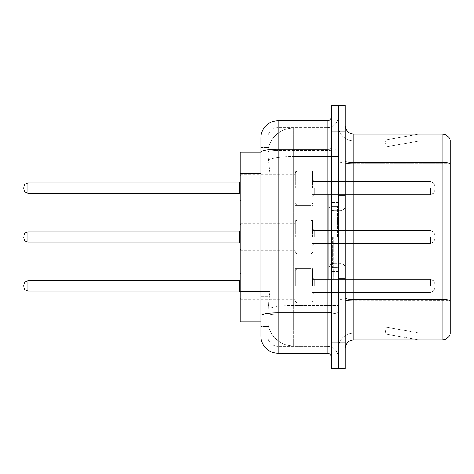 <?xml version="1.0" encoding="UTF-8"?>
<svg xmlns="http://www.w3.org/2000/svg" width="474" height="474" viewBox="0 0 474 474"><rect width="100%" height="100%" fill="white"/><g stroke="black" fill="none" stroke-linecap="round" stroke-linejoin="round"><path stroke-width="0.36" stroke-dasharray="2.37 1.78" d="M295.296 188.089L295.296 170.865L295.296 188.089M240.188 188.089L240.188 174.308L240.188 188.089M295.296 237L295.296 219.776L295.296 237M240.188 237L240.188 223.224L240.188 237M295.296 285.911L295.296 268.687L295.296 285.911M240.188 285.911L240.188 299.692L240.188 285.911M312.52 188.089L312.52 170.865L312.52 188.089M312.52 237L312.52 219.776L312.52 237M312.52 285.911L312.52 268.687L312.52 285.911M338.353 188.089L338.353 194.547L338.353 188.089M338.353 237L338.353 279.198L338.353 237M338.353 285.911L338.353 279.453L338.353 285.911M260.854 291.498L269.902 291.498L269.73 295.989L267.846 311.489L269.902 291.498L269.902 173.525L269.902 291.498L240.188 291.498L240.188 321.822L267.798 321.822L267.745 320.098A25.833 25.833 0 0 0 293.578 345.931L338.353 345.931L338.353 305.505L338.353 345.931L293.578 345.931L293.578 305.505L293.578 345.931A25.833 25.833 0 0 1 267.745 320.098L267.745 314.843L267.798 321.822L260.854 321.822L260.854 168.791L260.854 296.238L267.745 296.238L267.745 326.556L260.854 326.556L260.854 315.814L260.854 326.556L267.745 326.556L267.745 168.791L267.745 296.238L260.854 296.238M267.846 311.489L267.745 314.843L267.846 311.489M293.578 128.069L338.353 128.069L338.353 156.533L338.353 128.069L293.578 128.069A25.833 25.833 0 0 0 267.78 152.533L269.902 173.525L267.78 152.533A25.833 25.833 0 0 1 293.578 128.069L293.578 156.533L338.353 156.533L338.353 305.505L338.353 156.533L293.578 156.533L293.578 128.069A25.833 25.833 0 0 0 267.78 152.533M260.854 152.178L240.188 152.178L240.188 291.498M345.244 237L345.244 195.667L345.244 237M333.186 237L333.186 279.198L333.186 237M338.353 305.457L338.353 161.065L338.353 305.457M345.244 297.98L345.244 161.065L345.244 297.98A8.609 1.493 0 0 0 353.853 299.479L442.035 299.479A8.609 1.493 180 0 1 450.3 300.557L353.853 300.676L353.853 333.015A15.5 15.5 0 0 0 338.353 348.514A15.5 15.5 0 0 1 353.853 333.015L450.3 333.015L450.3 140.298A8.609 8.609 0 0 0 442.035 134.095L442.035 339.905A8.609 8.609 0 0 0 450.3 333.702L450.3 305.457L450.3 333.015L353.853 333.015L353.853 134.095A8.609 8.609 0 0 1 345.244 125.486L345.244 161.065L345.244 125.486M338.353 125.486L338.353 161.065L338.353 125.486A15.5 15.5 0 0 0 353.853 140.985A15.5 15.5 0 0 1 338.353 125.486A15.5 15.5 0 0 0 353.853 140.985L353.853 300.676A15.5 2.69 0 0 1 338.353 297.98A15.5 2.69 0 0 0 353.853 300.676L353.853 140.985L450.3 140.985L353.853 140.985M338.353 131.085L338.353 105.246L345.244 105.246L345.244 131.085L338.353 131.085L338.353 105.246L331.462 105.246L331.462 131.085L338.353 131.085L338.353 342.915L338.353 131.085M331.462 131.085L331.462 368.754L338.353 368.754L338.353 342.915L338.353 368.754L345.244 368.754L345.244 131.085M418.186 339.799A6.891 6.891 0 0 0 419.383 339.905L384.941 339.905L419.383 339.905A6.891 6.891 0 0 1 418.186 339.799A6.891 6.891 0 0 0 419.383 339.905A6.891 6.891 0 0 1 418.186 339.799A6.891 6.891 0 0 0 419.383 339.905A6.891 6.891 0 0 1 418.186 339.799A6.891 6.891 0 0 0 419.383 339.905A6.891 6.891 0 0 1 418.186 339.799A6.891 6.891 0 0 0 419.383 339.905A6.891 6.891 0 0 1 418.186 339.799A6.891 6.891 0 0 0 419.383 339.905A6.891 6.891 0 0 1 418.186 339.799A6.891 6.891 0 0 0 419.383 339.905A6.891 6.891 0 0 1 418.186 339.799A6.891 6.891 0 0 0 419.383 339.905A6.891 6.891 0 0 1 418.186 339.799A6.891 6.891 0 0 0 419.383 339.905A6.891 6.891 0 0 1 418.186 339.799L385.113 333.969L418.186 339.799M384.941 333.015L384.941 339.905L384.941 333.015L385.285 333.015L385.113 333.969L385.285 333.015L384.941 333.015L384.941 339.905L384.941 333.015L385.285 333.015L385.113 333.969L385.285 333.015L384.941 333.015L384.941 339.905L384.941 333.015L385.285 333.015L385.113 333.969L385.285 333.015L384.941 333.015L384.941 339.905L384.941 333.015L385.285 333.015L385.113 333.969L385.285 333.015L384.941 333.015L384.941 339.905L384.941 333.015L385.285 333.015L385.113 333.969L385.285 333.015L384.941 333.015L384.941 339.905L384.941 333.015L385.285 333.015L385.113 333.969L385.285 333.015L384.941 333.015L384.941 339.905L384.941 333.015L385.285 333.015L385.113 333.969L385.285 333.015L384.941 333.015L384.941 339.905L384.941 333.015L385.285 333.015L385.113 333.969L385.285 333.015L384.941 333.015L384.941 339.905L384.941 333.015L385.285 333.015L385.113 333.969L385.285 333.015L384.941 333.015M442.035 339.905L353.853 339.905L353.853 300.676L450.3 300.676L450.3 163.755L353.853 163.755A15.5 2.69 0 0 1 338.353 161.065A15.5 2.69 0 0 0 353.853 163.755L450.3 163.755M450.3 140.298A8.609 8.609 0 0 0 442.035 134.095L353.853 134.095M419.383 134.095L384.941 134.095L419.383 134.095A6.891 6.891 0 0 0 418.186 134.201A6.891 6.891 0 0 1 419.383 134.095A6.891 6.891 0 0 0 418.186 134.201A6.891 6.891 0 0 1 419.383 134.095A6.891 6.891 0 0 0 418.186 134.201A6.891 6.891 0 0 1 419.383 134.095A6.891 6.891 0 0 0 418.186 134.201A6.891 6.891 0 0 1 419.383 134.095A6.891 6.891 0 0 0 418.186 134.201A6.891 6.891 0 0 1 419.383 134.095A6.891 6.891 0 0 0 418.186 134.201A6.891 6.891 0 0 1 419.383 134.095A6.891 6.891 0 0 0 418.186 134.201A6.891 6.891 0 0 1 419.383 134.095A6.891 6.891 0 0 0 418.186 134.201A6.891 6.891 0 0 1 419.383 134.095A6.891 6.891 0 0 0 418.186 134.201A6.891 6.891 0 0 1 419.383 134.095M345.244 348.514A8.609 8.609 0 0 1 353.853 339.905M450.3 163.637L450.3 140.985L450.3 163.637A8.609 1.493 180 0 0 442.035 162.558L353.853 162.558A8.609 1.493 0 0 1 345.244 161.065M419.383 333.015L385.285 333.015L419.383 333.015L385.285 333.015L419.383 333.015L385.285 333.015L419.383 333.015L385.285 333.015L419.383 333.015L385.285 333.015L419.383 333.015L385.285 333.015L419.383 333.015L385.285 333.015L419.383 333.015L385.285 333.015L419.383 333.015L385.285 333.015L419.383 333.015L386.31 327.184L385.285 333.015L386.31 327.184L385.285 333.015L386.31 327.184L385.285 333.015L386.31 327.184L385.285 333.015L386.31 327.184L385.285 333.015L386.31 327.184L385.285 333.015L386.31 327.184L385.285 333.015L386.31 327.184L385.285 333.015L386.31 327.184L385.285 333.015L386.31 327.184L419.383 333.015M385.285 140.985L384.941 140.985L385.285 140.985L384.941 140.985L385.285 140.985L384.941 140.985L385.285 140.985L384.941 140.985L385.285 140.985L384.941 140.985L385.285 140.985L384.941 140.985L385.285 140.985L384.941 140.985L385.285 140.985L384.941 140.985L385.285 140.985L384.941 140.985L385.285 140.985L385.113 140.031L418.186 134.201L385.113 140.031L385.285 140.985L385.113 140.031L418.186 134.201L385.113 140.031L385.285 140.985L385.113 140.031L418.186 134.201L385.113 140.031L385.285 140.985L385.113 140.031L418.186 134.201L385.113 140.031L385.285 140.985L385.113 140.031L418.186 134.201L385.113 140.031L385.285 140.985L385.113 140.031L418.186 134.201L385.113 140.031L385.285 140.985L385.113 140.031L418.186 134.201L385.113 140.031L385.285 140.985L385.113 140.031L418.186 134.201L385.113 140.031L385.285 140.985L385.113 140.031L418.186 134.201L385.113 140.031L385.285 140.985L419.383 140.985L385.285 140.985L419.383 140.985L385.285 140.985L419.383 140.985L385.285 140.985L419.383 140.985L385.285 140.985L419.383 140.985L385.285 140.985L419.383 140.985L385.285 140.985L419.383 140.985L385.285 140.985L419.383 140.985L385.285 140.985L419.383 140.985L385.285 140.985L386.31 146.816L385.285 140.985M384.941 134.095L384.941 140.985L384.941 134.095M419.383 140.985L386.31 146.816L419.383 140.985M260.854 336.03A17.224 17.224 0 0 0 278.078 353.254L278.078 346.364A10.333 10.333 0 0 1 267.745 336.03L267.745 152.201L267.745 336.03A10.333 10.333 0 0 0 278.078 346.364L327.161 346.364L327.161 318.806L327.161 353.254A4.307 4.307 0 0 1 331.462 357.556L331.462 116.444L331.462 357.556M338.353 318.806L338.353 148.463L338.353 318.806M331.462 237L331.462 280.057L331.462 237M338.353 116.444L338.353 148.463L338.353 116.444A11.192 11.192 0 0 1 327.161 127.636A11.192 11.192 0 0 0 338.353 116.444A11.192 11.192 0 0 1 327.161 127.636L327.161 346.364L278.078 346.364L278.078 314.019L327.161 314.019A11.192 1.943 0 0 0 338.353 312.076A11.192 1.943 0 0 1 327.161 314.019L327.161 127.636L278.078 127.636L327.161 127.636M331.462 148.463A4.307 0.747 0 0 1 327.161 149.209L278.078 149.209A17.224 2.992 180 0 0 260.854 152.201L260.854 315.814A17.224 2.992 180 0 1 278.078 312.828L278.078 120.746A17.224 17.224 0 0 0 260.854 137.97A17.224 17.224 0 0 1 278.078 120.746L327.161 120.746A4.307 4.307 0 0 0 331.462 116.444A4.307 4.307 0 0 1 327.161 120.746L327.161 318.806L327.161 314.019L278.078 314.019L278.078 127.636L278.078 150.406L327.161 150.406A11.192 1.943 0 0 0 338.353 148.463A11.192 1.943 0 0 1 327.161 150.406L278.078 150.406L278.078 318.806L278.078 312.828L327.161 312.828A4.307 0.747 -0 0 0 331.462 312.076M278.078 353.254L327.161 353.254M260.854 147.444L267.745 147.444L260.854 147.444L260.854 168.791L267.745 168.791L267.745 147.444L267.745 168.791L260.854 168.791M267.745 137.97L267.745 152.201L267.745 137.97A10.333 10.333 0 0 1 278.078 127.636A10.333 10.333 0 0 0 267.745 137.97A10.333 10.333 0 0 1 278.078 127.636M338.353 357.556A11.192 11.192 0 0 0 327.161 346.364A11.192 11.192 0 0 1 338.353 357.556A11.192 11.192 0 0 0 327.161 346.364M434.8 285.911L434.8 283.76L434.8 285.911M434.8 237L434.8 239.151L434.8 237M434.8 188.089L434.8 190.24L434.8 188.089M331.462 280.057L328.879 280.057L328.879 193.943L328.879 268.414L328.879 193.943L331.462 193.943M293.578 305.505A25.833 4.485 180 0 0 268.053 309.297A25.833 4.485 180 0 1 293.578 305.505L338.353 305.505L293.578 305.505L293.578 156.533L293.578 305.505M268.414 159.999A25.833 4.485 180 0 1 293.578 156.533A25.833 4.485 180 0 0 268.414 159.999M267.745 320.098A25.833 25.833 0 0 0 293.578 345.931M260.854 173.525L240.188 173.525M345.244 342.915L331.462 342.915M338.353 348.514A15.5 15.5 0 0 1 353.853 333.015M278.078 150.406A10.333 1.795 180 0 0 267.745 152.201A10.333 1.795 180 0 1 278.078 150.406M278.078 314.019A10.333 1.795 180 0 0 267.745 315.814A10.333 1.795 180 0 1 278.078 314.019M278.078 346.364A10.333 10.333 0 0 1 267.745 336.03M241.047 285.911L241.047 272.994L241.047 285.911M239.323 285.911L239.323 280.744L239.323 291.077L239.323 280.744L239.323 291.077L239.323 280.744L239.323 291.077L239.323 280.744L239.323 291.077L239.323 280.744L239.323 291.077L239.323 280.744L239.323 291.077L239.323 280.744L239.323 291.077L239.323 280.744L239.323 291.077L239.323 280.744L239.323 291.077L239.323 280.744L239.323 291.077L239.323 280.744L239.323 291.077L239.323 280.744L239.323 291.077L239.323 280.744L239.323 291.077L239.323 280.744L239.323 291.077L239.323 280.744L239.323 291.077L239.323 280.744L239.323 291.077L240.188 291.943L239.323 291.077L240.188 291.943L239.323 291.077L240.188 291.943L239.323 291.077L240.188 291.943L239.323 291.077L240.188 291.943L239.323 291.077L240.188 291.943L239.323 291.077L240.188 291.943L239.323 291.077L240.188 291.943L239.323 291.077L28.007 291.077L28.007 280.744L28.007 291.077L28.007 280.744L28.007 291.077L28.007 280.744L28.007 291.077L28.007 280.744L28.007 291.077L28.007 280.744L28.007 291.077L28.007 280.744L28.007 291.077L28.007 280.744L28.007 291.077L28.007 280.744L28.007 291.077L28.007 280.744L28.007 291.077L28.007 280.744L28.007 291.077L28.007 280.744L28.007 291.077L28.007 280.744L28.007 291.077L28.007 280.744L28.007 291.077L28.007 280.744L28.007 291.077L28.007 280.744L28.007 291.077L28.007 280.744L28.007 291.077L28.007 280.744L24.986 281.983L23.7 285.052L24.986 281.983L28.007 280.744L239.323 280.744L239.323 285.911M314.244 285.911L314.244 279.453L314.244 285.911M310.796 285.911L310.796 268.687L310.796 285.911M297.02 285.911L297.02 268.687L297.02 285.911M293.578 285.911L293.578 298.827L293.578 285.911M430.493 285.911L430.493 279.453L430.493 285.911M241.047 237L241.047 249.917L241.047 237M23.7 237.859L24.986 240.928L28.007 242.167L239.323 242.167L28.007 242.167L24.986 240.928L23.7 237.859L24.986 240.928L28.007 242.167L239.323 242.167L28.007 242.167L24.986 240.928L23.7 237.859L24.986 240.928L28.007 242.167L239.323 242.167L28.007 242.167L24.986 240.928L23.7 237.859L24.986 240.928L28.007 242.167L239.323 242.167L28.007 242.167L24.986 240.928L23.7 237.859L24.986 240.928L28.007 242.167L239.323 242.167L28.007 242.167L24.986 240.928L23.7 237.859L24.986 240.928L28.007 242.167L239.323 242.167L28.007 242.167L24.986 240.928L23.7 237.859L24.986 240.928L28.007 242.167L239.323 242.167L28.007 242.167L24.986 240.928L23.7 237.859L24.986 240.928L28.007 242.167L28.007 231.833L28.007 242.167L28.007 231.833L28.007 242.167L28.007 231.833L28.007 242.167L28.007 231.833L28.007 242.167L28.007 231.833L28.007 242.167L28.007 231.833L28.007 242.167L28.007 231.833L28.007 242.167L28.007 231.833L28.007 242.167L28.007 231.833L28.007 242.167L28.007 231.833L28.007 242.167L28.007 231.833L28.007 242.167L28.007 231.833L28.007 242.167L28.007 231.833L28.007 242.167L28.007 231.833L28.007 242.167L28.007 231.833L28.007 242.167L28.007 231.833L239.323 231.833L239.323 242.167L239.323 231.833L239.323 242.167L239.323 231.833L239.323 242.167L239.323 231.833L239.323 242.167L239.323 231.833L239.323 242.167L239.323 231.833L239.323 242.167L239.323 231.833L239.323 242.167L239.323 231.833L239.323 242.167L239.323 231.833L239.323 242.167L239.323 231.833L239.323 242.167L239.323 231.833L239.323 242.167L239.323 231.833L239.323 242.167L239.323 231.833L239.323 242.167L239.323 231.833L239.323 242.167L239.323 231.833L239.323 242.167L239.323 237L239.323 242.167L240.188 243.026M314.244 237L314.244 230.542L314.244 237M310.796 237L310.796 254.224L310.796 237M297.02 237L297.02 254.224L297.02 237M293.578 237L293.578 224.084L293.578 237M430.493 237L430.493 243.458L430.493 237M241.047 188.089L241.047 201.006L241.047 188.089M239.323 188.089L239.323 193.256L239.323 182.923L239.323 193.256L239.323 182.923L239.323 193.256L239.323 182.923L239.323 193.256L239.323 182.923L239.323 193.256L239.323 182.923L239.323 193.256L239.323 182.923L239.323 193.256L239.323 182.923L239.323 193.256L239.323 182.923L239.323 193.256L239.323 182.923L239.323 193.256L239.323 182.923L239.323 193.256L239.323 182.923L239.323 193.256L239.323 182.923L239.323 193.256L239.323 182.923L239.323 193.256L239.323 182.923L239.323 193.256L239.323 182.923L239.323 193.256L239.323 188.089L239.323 193.256L240.188 194.115L239.323 193.256L240.188 194.115L239.323 193.256L240.188 194.115L239.323 193.256L240.188 194.115L239.323 193.256L240.188 194.115L239.323 193.256L240.188 194.115L239.323 193.256L240.188 194.115L239.323 193.256L240.188 194.115L239.323 193.256L28.007 193.256L28.007 182.923L28.007 193.256L28.007 182.923L28.007 193.256L28.007 182.923L28.007 193.256L28.007 182.923L28.007 193.256L28.007 182.923L28.007 193.256L28.007 182.923L28.007 193.256L28.007 182.923L28.007 193.256L28.007 182.923L28.007 193.256L28.007 182.923L28.007 193.256L28.007 182.923L28.007 193.256L28.007 182.923L28.007 193.256L28.007 182.923L28.007 193.256L28.007 182.923L28.007 193.256L28.007 182.923L28.007 193.256L28.007 182.923L28.007 193.256L28.007 182.923L28.007 188.089L28.007 182.923L239.323 182.923L239.323 188.089M314.244 188.089L314.244 194.547L314.244 188.089M310.796 188.089L310.796 205.313L310.796 188.089M297.02 188.089L297.02 205.313L297.02 188.089M293.578 188.089L293.578 175.173L293.578 188.089M430.493 188.089L430.493 194.547L430.493 188.089M337.494 237L337.494 206.445L337.494 237M332.327 237L332.327 267.555L332.327 237M334.046 237L334.046 263.248L334.046 237M340.077 237L340.077 210.752L340.077 237M240.188 174.308L295.296 174.308M240.188 223.224L295.296 223.224L240.188 223.224M240.188 272.135L295.296 272.135M295.296 170.865L312.52 170.865M295.296 219.776L312.52 219.776L295.296 219.776M295.296 268.687L312.52 268.687M312.52 181.631L338.353 181.631M312.52 230.542L338.353 230.542L312.52 230.542M312.52 279.453L338.353 279.453M312.52 292.369L338.353 292.369M312.52 243.458L338.353 243.458L312.52 243.458M312.52 194.547L338.353 194.547M295.296 303.135L312.52 303.135M295.296 254.224L312.52 254.224L295.296 254.224M295.296 205.313L312.52 205.313M240.188 299.692L295.296 299.692M240.188 250.776L295.296 250.776L240.188 250.776M240.188 201.865L295.296 201.865M338.353 195.667L345.244 195.667L338.353 195.667M333.186 279.198L338.353 279.198L333.186 279.198M338.353 202.558L331.462 202.558L338.353 202.558M338.353 271.442L331.462 271.442L338.353 271.442M333.186 194.802L338.353 194.802L333.186 194.802M338.353 278.333L345.244 278.333L338.353 278.333M240.188 273.853L241.047 272.994L293.578 272.994L241.047 272.994L240.188 273.853L241.047 272.994L293.578 272.994L241.047 272.994L240.188 273.853L241.047 272.994L293.578 272.994L241.047 272.994L240.188 273.853L241.047 272.994L293.578 272.994L241.047 272.994L240.188 273.853L241.047 272.994L293.578 272.994L241.047 272.994L240.188 273.853L241.047 272.994L293.578 272.994L241.047 272.994L240.188 273.853L241.047 272.994L293.578 272.994L241.047 272.994L240.188 273.853L241.047 272.994L293.578 272.994L241.047 272.994L240.188 273.853L241.047 272.994L293.578 272.994L295.296 271.27M312.52 294.093L314.244 292.369L430.493 292.369L314.244 292.369L312.52 294.093L314.244 292.369L430.493 292.369L314.244 292.369L312.52 294.093L314.244 292.369L430.493 292.369L314.244 292.369L312.52 294.093L314.244 292.369L430.493 292.369L314.244 292.369L312.52 294.093L314.244 292.369L430.493 292.369L314.244 292.369L312.52 294.093L314.244 292.369L430.493 292.369L314.244 292.369L312.52 294.093L314.244 292.369L430.493 292.369L314.244 292.369L312.52 294.093L314.244 292.369L430.493 292.369L314.244 292.369L312.52 294.093L314.244 292.369L430.493 292.369L433.514 291.131L434.8 288.062L433.514 291.131L430.493 292.369L433.514 291.131L434.8 288.062L433.514 291.131L430.493 292.369L433.514 291.131L434.8 288.062L433.514 291.131L430.493 292.369L433.514 291.131L434.8 288.062L433.514 291.131L430.493 292.369L433.514 291.131L434.8 288.062L433.514 291.131L430.493 292.369L433.514 291.131L434.8 288.062L433.514 291.131L430.493 292.369L433.514 291.131L434.8 288.062L433.514 291.131L430.493 292.369L433.514 291.131L434.8 288.062L433.514 291.131L430.493 292.369L433.514 291.131L434.8 288.062M295.296 270.411L297.02 268.687L310.796 268.687L297.02 268.687L295.296 270.411L297.02 268.687L310.796 268.687L297.02 268.687L295.296 270.411L297.02 268.687L310.796 268.687L297.02 268.687L295.296 270.411L297.02 268.687L310.796 268.687L297.02 268.687L295.296 270.411L297.02 268.687L310.796 268.687L297.02 268.687L295.296 270.411L297.02 268.687L310.796 268.687L297.02 268.687L295.296 270.411L297.02 268.687L310.796 268.687L297.02 268.687L295.296 270.411L297.02 268.687L310.796 268.687L297.02 268.687L295.296 270.411L297.02 268.687L310.796 268.687L312.52 270.411M240.188 297.968L241.047 298.827L293.578 298.827L241.047 298.827L240.188 297.968L241.047 298.827L293.578 298.827L241.047 298.827L240.188 297.968L241.047 298.827L293.578 298.827L241.047 298.827L240.188 297.968L241.047 298.827L293.578 298.827L241.047 298.827L240.188 297.968L241.047 298.827L293.578 298.827L241.047 298.827L240.188 297.968L241.047 298.827L293.578 298.827L241.047 298.827L240.188 297.968L241.047 298.827L293.578 298.827L241.047 298.827L240.188 297.968L241.047 298.827L293.578 298.827L241.047 298.827L240.188 297.968L241.047 298.827L293.578 298.827L295.296 300.552M312.52 277.728L314.244 279.453L430.493 279.453L314.244 279.453L312.52 277.728L314.244 279.453L430.493 279.453L314.244 279.453L312.52 277.728L314.244 279.453L430.493 279.453L314.244 279.453L312.52 277.728L314.244 279.453L430.493 279.453L314.244 279.453L312.52 277.728L314.244 279.453L430.493 279.453L314.244 279.453L312.52 277.728L314.244 279.453L430.493 279.453L314.244 279.453L312.52 277.728L314.244 279.453L430.493 279.453L314.244 279.453L312.52 277.728L314.244 279.453L430.493 279.453L314.244 279.453L312.52 277.728L314.244 279.453L430.493 279.453L433.514 280.691L434.8 283.76L433.514 280.691L430.493 279.453L433.514 280.691L434.8 283.76L433.514 280.691L430.493 279.453L433.514 280.691L434.8 283.76L433.514 280.691L430.493 279.453L433.514 280.691L434.8 283.76L433.514 280.691L430.493 279.453L433.514 280.691L434.8 283.76L433.514 280.691L430.493 279.453L433.514 280.691L434.8 283.76L433.514 280.691L430.493 279.453L433.514 280.691L434.8 283.76L433.514 280.691L430.493 279.453L433.514 280.691L434.8 283.76L433.514 280.691L430.493 279.453L433.514 280.691L434.8 283.76M295.296 301.411L297.02 303.135L310.796 303.135L297.02 303.135L295.296 301.411L297.02 303.135L310.796 303.135L297.02 303.135L295.296 301.411L297.02 303.135L310.796 303.135L297.02 303.135L295.296 301.411L297.02 303.135L310.796 303.135L297.02 303.135L295.296 301.411L297.02 303.135L310.796 303.135L297.02 303.135L295.296 301.411L297.02 303.135L310.796 303.135L297.02 303.135L295.296 301.411L297.02 303.135L310.796 303.135L297.02 303.135L295.296 301.411L297.02 303.135L310.796 303.135L297.02 303.135L295.296 301.411L297.02 303.135L310.796 303.135L312.52 301.411M28.007 291.077L24.986 289.839L23.7 286.77L24.986 289.839L28.007 291.077L239.323 291.077L28.007 291.077L24.986 289.839L23.7 286.77L24.986 289.839L28.007 291.077L239.323 291.077L28.007 291.077L24.986 289.839L23.7 286.77L24.986 289.839L28.007 291.077L239.323 291.077L28.007 291.077L24.986 289.839L23.7 286.77L24.986 289.839L28.007 291.077L239.323 291.077L28.007 291.077L24.986 289.839L23.7 286.77L24.986 289.839L28.007 291.077L239.323 291.077L28.007 291.077L24.986 289.839L23.7 286.77L24.986 289.839L28.007 291.077L239.323 291.077L28.007 291.077L24.986 289.839L23.7 286.77L24.986 289.839L28.007 291.077L239.323 291.077L28.007 291.077L24.986 289.839L23.7 286.77L24.986 289.839L28.007 291.077L239.323 291.077M239.323 280.744L240.188 279.885L239.323 280.744L240.188 279.885L239.323 280.744L240.188 279.885L239.323 280.744L240.188 279.885L239.323 280.744L240.188 279.885L239.323 280.744L240.188 279.885L239.323 280.744L240.188 279.885L239.323 280.744L240.188 279.885L239.323 280.744L28.007 280.744L24.986 281.983L23.7 285.052L24.986 281.983L28.007 280.744L239.323 280.744L28.007 280.744L24.986 281.983L23.7 285.052L24.986 281.983L28.007 280.744L239.323 280.744L28.007 280.744L24.986 281.983L23.7 285.052L24.986 281.983L28.007 280.744L239.323 280.744L28.007 280.744L24.986 281.983L23.7 285.052L24.986 281.983L28.007 280.744L239.323 280.744L28.007 280.744L24.986 281.983L23.7 285.052L24.986 281.983L28.007 280.744L239.323 280.744L28.007 280.744L24.986 281.983L23.7 285.052L24.986 281.983L28.007 280.744L239.323 280.744L28.007 280.744L24.986 281.983L23.7 285.052L24.986 281.983L28.007 280.744L239.323 280.744L28.007 280.744M241.047 249.917L240.188 249.057L241.047 249.917L293.578 249.917L295.296 251.641L293.578 249.917L295.296 251.641L293.578 249.917L295.296 251.641L293.578 249.917L295.296 251.641L293.578 249.917L295.296 251.641L293.578 249.917L295.296 251.641L293.578 249.917L295.296 251.641L293.578 249.917L295.296 251.641L293.578 249.917L241.047 249.917L240.188 249.057L241.047 249.917L293.578 249.917L241.047 249.917L240.188 249.057L241.047 249.917L293.578 249.917L241.047 249.917L240.188 249.057L241.047 249.917L293.578 249.917L241.047 249.917L240.188 249.057L241.047 249.917L293.578 249.917L241.047 249.917L240.188 249.057L241.047 249.917L293.578 249.917L241.047 249.917L240.188 249.057L241.047 249.917L293.578 249.917L241.047 249.917L240.188 249.057L241.047 249.917L293.578 249.917L241.047 249.917M239.323 231.833L28.007 231.833L24.986 233.072L23.7 236.141L24.986 233.072L28.007 231.833L239.323 231.833L28.007 231.833L24.986 233.072L23.7 236.141L24.986 233.072L28.007 231.833L239.323 231.833L28.007 231.833L24.986 233.072L23.7 236.141L24.986 233.072L28.007 231.833L239.323 231.833L28.007 231.833L24.986 233.072L23.7 236.141L24.986 233.072L28.007 231.833L239.323 231.833L28.007 231.833L24.986 233.072L23.7 236.141L24.986 233.072L28.007 231.833L239.323 231.833L28.007 231.833L24.986 233.072L23.7 236.141L24.986 233.072L28.007 231.833L239.323 231.833L28.007 231.833L24.986 233.072L23.7 236.141L24.986 233.072L28.007 231.833L239.323 231.833L240.188 230.974M314.244 230.542L312.52 228.818L314.244 230.542L430.493 230.542L433.514 231.78L434.8 234.849L433.514 231.78L430.493 230.542L433.514 231.78L434.8 234.849L433.514 231.78L430.493 230.542L433.514 231.78L434.8 234.849L433.514 231.78L430.493 230.542L433.514 231.78L434.8 234.849L433.514 231.78L430.493 230.542L433.514 231.78L434.8 234.849L433.514 231.78L430.493 230.542L433.514 231.78L434.8 234.849L433.514 231.78L430.493 230.542L433.514 231.78L434.8 234.849L433.514 231.78L430.493 230.542L433.514 231.78L434.8 234.849L433.514 231.78L430.493 230.542L314.244 230.542L312.52 228.818L314.244 230.542L430.493 230.542L314.244 230.542L312.52 228.818L314.244 230.542L430.493 230.542L314.244 230.542L312.52 228.818L314.244 230.542L430.493 230.542L314.244 230.542L312.52 228.818L314.244 230.542L430.493 230.542L314.244 230.542L312.52 228.818L314.244 230.542L430.493 230.542L314.244 230.542L312.52 228.818L314.244 230.542L430.493 230.542L314.244 230.542L312.52 228.818L314.244 230.542L430.493 230.542L314.244 230.542M310.796 254.224L312.52 252.5L310.796 254.224L312.52 252.5L310.796 254.224L312.52 252.5L310.796 254.224L312.52 252.5L310.796 254.224L312.52 252.5L310.796 254.224L312.52 252.5L310.796 254.224L312.52 252.5L310.796 254.224L312.52 252.5L310.796 254.224L297.02 254.224L295.296 252.5L297.02 254.224L310.796 254.224L297.02 254.224L295.296 252.5L297.02 254.224L310.796 254.224L297.02 254.224L295.296 252.5L297.02 254.224L310.796 254.224L297.02 254.224L295.296 252.5L297.02 254.224L310.796 254.224L297.02 254.224L295.296 252.5L297.02 254.224L310.796 254.224L297.02 254.224L295.296 252.5L297.02 254.224L310.796 254.224L297.02 254.224L295.296 252.5L297.02 254.224L310.796 254.224L297.02 254.224L295.296 252.5L297.02 254.224L310.796 254.224M293.578 224.084L295.296 222.359L293.578 224.084L295.296 222.359L293.578 224.084L295.296 222.359L293.578 224.084L295.296 222.359L293.578 224.084L295.296 222.359L293.578 224.084L295.296 222.359L293.578 224.084L295.296 222.359L293.578 224.084L295.296 222.359L293.578 224.084L241.047 224.084L240.188 224.943L241.047 224.084L293.578 224.084L241.047 224.084L240.188 224.943L241.047 224.084L293.578 224.084L241.047 224.084L240.188 224.943L241.047 224.084L293.578 224.084L241.047 224.084L240.188 224.943L241.047 224.084L293.578 224.084L241.047 224.084L240.188 224.943L241.047 224.084L293.578 224.084L241.047 224.084L240.188 224.943L241.047 224.084L293.578 224.084L241.047 224.084L240.188 224.943L241.047 224.084L293.578 224.084L241.047 224.084L240.188 224.943L241.047 224.084L293.578 224.084M430.493 243.458L433.514 242.22L434.8 239.151L433.514 242.22L430.493 243.458L433.514 242.22L434.8 239.151L433.514 242.22L430.493 243.458L433.514 242.22L434.8 239.151L433.514 242.22L430.493 243.458L433.514 242.22L434.8 239.151L433.514 242.22L430.493 243.458L433.514 242.22L434.8 239.151L433.514 242.22L430.493 243.458L433.514 242.22L434.8 239.151L433.514 242.22L430.493 243.458L433.514 242.22L434.8 239.151L433.514 242.22L430.493 243.458L433.514 242.22L434.8 239.151L433.514 242.22L430.493 243.458L314.244 243.458L312.52 245.182L314.244 243.458L430.493 243.458L314.244 243.458L312.52 245.182L314.244 243.458L430.493 243.458L314.244 243.458L312.52 245.182L314.244 243.458L430.493 243.458L314.244 243.458L312.52 245.182L314.244 243.458L430.493 243.458L314.244 243.458L312.52 245.182L314.244 243.458L430.493 243.458L314.244 243.458L312.52 245.182L314.244 243.458L430.493 243.458L314.244 243.458L312.52 245.182L314.244 243.458L430.493 243.458L314.244 243.458L312.52 245.182L314.244 243.458L430.493 243.458M297.02 219.776L310.796 219.776L312.52 221.5L310.796 219.776L312.52 221.5L310.796 219.776L312.52 221.5L310.796 219.776L312.52 221.5L310.796 219.776L312.52 221.5L310.796 219.776L312.52 221.5L310.796 219.776L312.52 221.5L310.796 219.776L312.52 221.5L310.796 219.776L297.02 219.776L295.296 221.5L297.02 219.776L310.796 219.776L297.02 219.776L295.296 221.5L297.02 219.776L310.796 219.776L297.02 219.776L295.296 221.5L297.02 219.776L310.796 219.776L297.02 219.776L295.296 221.5L297.02 219.776L310.796 219.776L297.02 219.776L295.296 221.5L297.02 219.776L310.796 219.776L297.02 219.776L295.296 221.5L297.02 219.776L310.796 219.776L297.02 219.776L295.296 221.5L297.02 219.776L310.796 219.776L297.02 219.776L295.296 221.5L297.02 219.776M240.188 200.147L241.047 201.006L293.578 201.006L241.047 201.006L240.188 200.147L241.047 201.006L293.578 201.006L241.047 201.006L240.188 200.147L241.047 201.006L293.578 201.006L241.047 201.006L240.188 200.147L241.047 201.006L293.578 201.006L241.047 201.006L240.188 200.147L241.047 201.006L293.578 201.006L241.047 201.006L240.188 200.147L241.047 201.006L293.578 201.006L241.047 201.006L240.188 200.147L241.047 201.006L293.578 201.006L241.047 201.006L240.188 200.147L241.047 201.006L293.578 201.006L241.047 201.006L240.188 200.147L241.047 201.006L293.578 201.006L295.296 202.73M239.323 182.923L240.188 182.057L239.323 182.923L240.188 182.057L239.323 182.923L240.188 182.057L239.323 182.923L240.188 182.057L239.323 182.923L240.188 182.057L239.323 182.923L240.188 182.057L239.323 182.923L240.188 182.057L239.323 182.923L240.188 182.057L239.323 182.923L28.007 182.923L24.986 184.161L23.7 187.23L24.986 184.161L28.007 182.923L239.323 182.923L28.007 182.923L24.986 184.161L23.7 187.23L24.986 184.161L28.007 182.923L239.323 182.923L28.007 182.923L24.986 184.161L23.7 187.23L24.986 184.161L28.007 182.923L239.323 182.923L28.007 182.923L24.986 184.161L23.7 187.23L24.986 184.161L28.007 182.923L239.323 182.923L28.007 182.923L24.986 184.161L23.7 187.23L24.986 184.161L28.007 182.923L239.323 182.923L28.007 182.923L24.986 184.161L23.7 187.23L24.986 184.161L28.007 182.923L239.323 182.923L28.007 182.923L24.986 184.161L23.7 187.23L24.986 184.161L28.007 182.923L239.323 182.923L28.007 182.923L24.986 184.161L23.7 187.23L24.986 184.161L28.007 182.923M28.007 193.256L24.986 192.017L23.7 188.948L24.986 192.017L28.007 193.256L239.323 193.256L28.007 193.256L24.986 192.017L23.7 188.948L24.986 192.017L28.007 193.256L239.323 193.256L28.007 193.256L24.986 192.017L23.7 188.948L24.986 192.017L28.007 193.256L239.323 193.256L28.007 193.256L24.986 192.017L23.7 188.948L24.986 192.017L28.007 193.256L239.323 193.256L28.007 193.256L24.986 192.017L23.7 188.948L24.986 192.017L28.007 193.256L239.323 193.256L28.007 193.256L24.986 192.017L23.7 188.948L24.986 192.017L28.007 193.256L239.323 193.256L28.007 193.256L24.986 192.017L23.7 188.948L24.986 192.017L28.007 193.256L239.323 193.256L28.007 193.256L24.986 192.017L23.7 188.948L24.986 192.017L28.007 193.256L239.323 193.256M312.52 179.907L314.244 181.631L430.493 181.631L314.244 181.631L312.52 179.907L314.244 181.631L430.493 181.631L314.244 181.631L312.52 179.907L314.244 181.631L430.493 181.631L314.244 181.631L312.52 179.907L314.244 181.631L430.493 181.631L314.244 181.631L312.52 179.907L314.244 181.631L430.493 181.631L314.244 181.631L312.52 179.907L314.244 181.631L430.493 181.631L314.244 181.631L312.52 179.907L314.244 181.631L430.493 181.631L314.244 181.631L312.52 179.907L314.244 181.631L430.493 181.631L314.244 181.631L312.52 179.907L314.244 181.631L430.493 181.631L433.514 182.869L434.8 185.938L433.514 182.869L430.493 181.631L433.514 182.869L434.8 185.938L433.514 182.869L430.493 181.631L433.514 182.869L434.8 185.938L433.514 182.869L430.493 181.631L433.514 182.869L434.8 185.938L433.514 182.869L430.493 181.631L433.514 182.869L434.8 185.938L433.514 182.869L430.493 181.631L433.514 182.869L434.8 185.938L433.514 182.869L430.493 181.631L433.514 182.869L434.8 185.938L433.514 182.869L430.493 181.631L433.514 182.869L434.8 185.938L433.514 182.869L430.493 181.631L433.514 182.869L434.8 185.938M295.296 203.589L297.02 205.313L310.796 205.313L297.02 205.313L295.296 203.589L297.02 205.313L310.796 205.313L297.02 205.313L295.296 203.589L297.02 205.313L310.796 205.313L297.02 205.313L295.296 203.589L297.02 205.313L310.796 205.313L297.02 205.313L295.296 203.589L297.02 205.313L310.796 205.313L297.02 205.313L295.296 203.589L297.02 205.313L310.796 205.313L297.02 205.313L295.296 203.589L297.02 205.313L310.796 205.313L297.02 205.313L295.296 203.589L297.02 205.313L310.796 205.313L297.02 205.313L295.296 203.589L297.02 205.313L310.796 205.313L312.52 203.589M240.188 176.032L241.047 175.173L293.578 175.173L241.047 175.173L240.188 176.032L241.047 175.173L293.578 175.173L241.047 175.173L240.188 176.032L241.047 175.173L293.578 175.173L241.047 175.173L240.188 176.032L241.047 175.173L293.578 175.173L241.047 175.173L240.188 176.032L241.047 175.173L293.578 175.173L241.047 175.173L240.188 176.032L241.047 175.173L293.578 175.173L241.047 175.173L240.188 176.032L241.047 175.173L293.578 175.173L241.047 175.173L240.188 176.032L241.047 175.173L293.578 175.173L241.047 175.173L240.188 176.032L241.047 175.173L293.578 175.173L295.296 173.448M312.52 196.272L314.244 194.547L430.493 194.547L314.244 194.547L312.52 196.272L314.244 194.547L430.493 194.547L314.244 194.547L312.52 196.272L314.244 194.547L430.493 194.547L314.244 194.547L312.52 196.272L314.244 194.547L430.493 194.547L314.244 194.547L312.52 196.272L314.244 194.547L430.493 194.547L314.244 194.547L312.52 196.272L314.244 194.547L430.493 194.547L314.244 194.547L312.52 196.272L314.244 194.547L430.493 194.547L314.244 194.547L312.52 196.272L314.244 194.547L430.493 194.547L314.244 194.547L312.52 196.272L314.244 194.547L430.493 194.547L433.514 193.309L434.8 190.24L433.514 193.309L430.493 194.547L433.514 193.309L434.8 190.24L433.514 193.309L430.493 194.547L433.514 193.309L434.8 190.24L433.514 193.309L430.493 194.547L433.514 193.309L434.8 190.24L433.514 193.309L430.493 194.547L433.514 193.309L434.8 190.24L433.514 193.309L430.493 194.547L433.514 193.309L434.8 190.24L433.514 193.309L430.493 194.547L433.514 193.309L434.8 190.24L433.514 193.309L430.493 194.547L433.514 193.309L434.8 190.24L433.514 193.309L430.493 194.547L433.514 193.309L434.8 190.24M295.296 172.589L297.02 170.865L310.796 170.865L297.02 170.865L295.296 172.589L297.02 170.865L310.796 170.865L297.02 170.865L295.296 172.589L297.02 170.865L310.796 170.865L297.02 170.865L295.296 172.589L297.02 170.865L310.796 170.865L297.02 170.865L295.296 172.589L297.02 170.865L310.796 170.865L297.02 170.865L295.296 172.589L297.02 170.865L310.796 170.865L297.02 170.865L295.296 172.589L297.02 170.865L310.796 170.865L297.02 170.865L295.296 172.589L297.02 170.865L310.796 170.865L297.02 170.865L295.296 172.589L297.02 170.865L310.796 170.865L312.52 172.589M337.494 206.445L338.353 205.586L337.494 206.445L332.327 206.445L331.462 205.586L332.327 206.445L337.494 206.445M332.327 267.555L337.494 267.555L338.353 268.414L337.494 267.555L332.327 267.555L331.462 268.414L332.327 267.555M334.046 263.248C330.941 263.526 329.217 265.244 328.879 268.414C329.217 265.244 330.941 263.526 334.046 263.248L340.077 263.248C343.188 263.526 344.906 265.244 345.244 268.414C344.906 265.244 343.188 263.526 340.077 263.248L334.046 263.248M334.046 210.752L340.077 210.752C343.188 210.474 344.906 208.756 345.244 205.586C344.906 208.756 343.188 210.474 340.077 210.752L334.046 210.752C330.941 210.474 329.217 208.756 328.879 205.586C329.217 208.756 330.941 210.474 334.046 210.752M28.007 242.167L239.323 242.167M28.007 231.833L24.986 233.072L23.7 236.141"/><path stroke-width="0.71" d="M260.854 152.178L240.188 152.178L240.188 321.822L260.854 321.822L260.854 336.03L260.854 296.238M345.244 348.514A8.609 8.609 0 0 1 353.853 339.905L442.035 339.905L442.035 134.095L353.853 134.095A8.609 8.609 0 0 1 345.244 125.486A8.609 8.609 0 0 0 353.853 134.095L353.853 339.905M338.353 342.915L338.353 368.754L345.244 368.754L345.244 342.915L338.353 342.915L338.353 368.754L331.462 368.754L331.462 342.915L338.353 342.915L338.353 131.085L338.353 342.915M331.462 342.915L331.462 105.246L338.353 105.246L338.353 131.085L338.353 105.246L345.244 105.246L345.244 342.915M450.3 140.298A8.609 8.609 0 0 0 442.035 134.095A8.609 8.609 0 0 1 450.3 140.298L450.3 333.702A8.609 8.609 0 0 1 442.035 339.905M450.3 163.755L450.3 300.557A8.609 1.493 180 0 0 442.035 299.479L353.853 299.479A8.609 1.493 0 0 1 345.244 297.98M260.854 168.791L260.854 137.97A17.224 17.224 0 0 1 278.078 120.746L278.078 353.254L327.161 353.254L327.161 120.746A4.307 4.307 0 0 0 331.462 116.444M278.078 120.746L327.161 120.746M331.462 312.076A4.307 0.747 0 0 1 327.161 312.828L278.078 312.828A17.224 2.992 180 0 0 260.854 315.814L260.854 152.201A17.224 2.992 180 0 1 278.078 149.209L327.161 149.209A4.307 0.747 0 0 0 331.462 148.463M260.854 137.97L260.854 147.444M331.462 357.556A4.307 4.307 0 0 0 327.161 353.254M278.078 353.254A17.224 17.224 0 0 1 260.854 336.03M23.7 285.911L23.7 285.052L23.7 285.911M23.7 237L23.7 237.859L23.7 237M23.7 188.089L23.7 188.948L23.7 188.089M331.462 193.943L328.879 193.943L328.879 280.057L331.462 280.057M260.854 173.525L240.188 173.525M260.854 291.498L240.188 291.498M450.3 163.637A8.609 1.493 180 0 0 442.035 162.558L353.853 162.558A8.609 1.493 0 0 1 345.244 161.065M345.244 131.085L331.462 131.085M23.7 285.052L24.986 281.983L28.007 280.744L28.007 291.077L239.323 291.077L239.323 280.744L240.188 279.885M239.323 231.833L28.007 231.833L28.007 242.167L239.323 242.167L239.323 231.833L240.188 230.974M239.323 182.923L28.007 182.923L28.007 193.256L239.323 193.256L239.323 182.923L240.188 182.057M239.323 291.077L240.188 291.943M28.007 280.744L239.323 280.744M28.007 291.077L24.986 289.839L23.7 286.77M28.007 242.167L24.986 240.928L23.7 237.859M28.007 231.833L24.986 233.072L23.7 236.141M239.323 242.167L240.188 243.026M28.007 193.256L24.986 192.017L23.7 188.948M28.007 182.923L24.986 184.161L23.7 187.23M239.323 193.256L240.188 194.115"/></g></svg>
